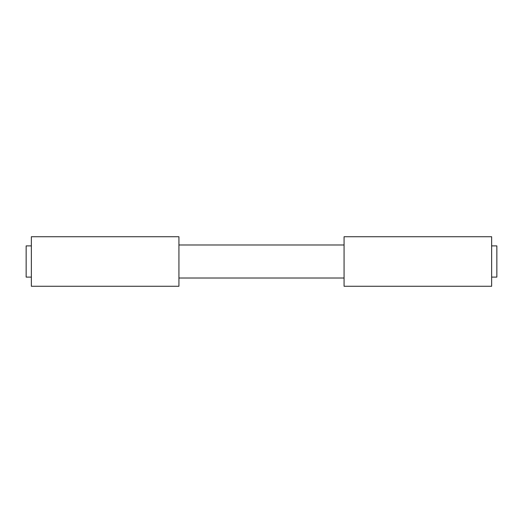 <?xml version="1.0" encoding="UTF-8"?>
<svg xmlns="http://www.w3.org/2000/svg" width="523" height="523" viewBox="0 0 523 523"><rect width="100%" height="100%" fill="white"/><g stroke="black" fill="none" stroke-linecap="round" stroke-linejoin="round"><path stroke-width="0.78" d="M491.646 277.105L496.85 277.105L496.85 245.895L491.646 245.895M31.354 277.105L26.15 277.105L26.15 245.895L31.354 245.895M344.069 261.5L344.069 286.271L491.646 286.271L491.646 236.729L344.069 236.729L344.069 261.5M31.354 261.5L31.354 286.271L178.931 286.271L178.931 236.729L31.354 236.729L31.354 261.5M178.931 278.014L344.069 278.014M178.931 244.986L344.069 244.986"/></g></svg>
